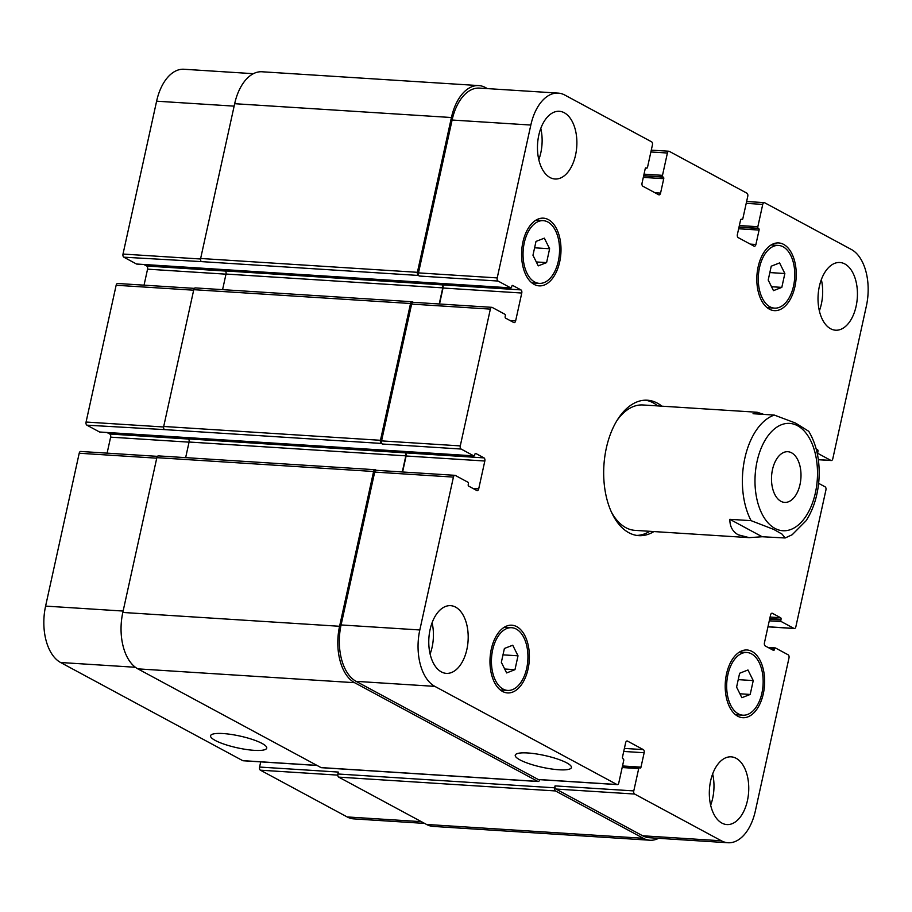 <?xml version="1.0" encoding="UTF-8"?>
<svg xmlns="http://www.w3.org/2000/svg" width="912" height="912" viewBox="0 0 912 912"><rect width="100%" height="100%" fill="white"/><g stroke="black" fill="none" stroke-linecap="round" stroke-linejoin="round"><path stroke-width="1.37" d="M780.911 501.304A25.399 14.706 -86.4 0 1 771.905 472.849A25.399 14.706 -86.4 0 1 787.865 451.714A25.399 14.706 -86.4 0 1 800.918 477.991A25.399 14.706 -86.4 0 1 784.628 502.398A25.399 14.706 -86.4 0 1 780.911 501.304M785.164 537.977L762.181 536.746L729.839 519.316L751.1 520.661L773.786 529.439L782.017 534.09L785.164 537.977L792.209 534.717L806.128 520.706C813.424 509.318 817.688 495.775 818.919 480.088C820.15 461.119 816.764 444.851 808.75 431.308L795.538 423.065L774.322 415.074L753.05 413.717L757.199 412.258L763.834 414.413M762.181 536.746L749.208 537.647L738.298 534.831C732.621 531.696 729.805 526.532 729.839 519.316M645.377 400.186A67.853 39.273 -86.4 0 1 657.814 405.92M649.823 531.308A67.853 39.273 -86.4 0 1 636.747 535.412M653.915 531.571A67.853 39.273 -86.4 0 1 638.788 535.64A67.853 39.273 -86.4 0 1 628.858 532.722A67.853 39.273 -86.4 0 1 604.793 456.673A67.853 39.273 -86.4 0 1 647.417 400.22A67.853 39.273 -86.4 0 1 661.907 406.182M749.208 537.647L635.014 530.362A62.825 36.366 -86.4 0 1 625.826 527.66A62.825 36.366 -86.4 0 1 611.336 511.94M617.185 420.238A62.825 36.366 -86.4 0 1 643.017 404.974L757.199 412.258M527.752 752.97A28.762 6.031 12.4 0 1 557.175 758.909A28.762 6.031 12.4 0 1 571.425 767.539A28.762 6.031 12.4 0 1 542.047 767.254A28.762 6.031 12.4 0 1 515.246 755.193A28.762 6.031 12.4 0 1 527.752 752.97M223.064 733.544A28.762 6.031 12.4 0 1 252.499 739.484A28.762 6.031 12.4 0 1 266.737 748.114A28.762 6.031 12.4 0 1 237.359 747.829A28.762 6.031 12.4 0 1 210.569 735.767A28.762 6.031 12.4 0 1 223.064 733.544M518.016 655.808L514.972 669.67L506.639 672.931L501.349 662.329L504.393 648.478L512.726 645.217L518.016 655.808L502.991 654.85M514.972 669.67L504.689 669.009M549.628 248.759L546.584 262.61L538.251 265.871L532.961 255.269L536.005 241.418L544.339 238.157L549.628 248.759L534.603 247.802M546.584 262.61L536.302 261.961M784.856 273.532L781.812 287.383L773.479 290.643L768.2 280.041L771.244 266.19L779.578 262.93L784.856 273.532L769.842 272.574M781.812 287.383L771.529 286.733M753.244 680.591L750.2 694.442L741.866 697.703L736.588 687.101L739.632 673.25L747.965 669.989L753.244 680.591L738.23 679.634M750.2 694.442L739.917 693.781M769.933 306.785A31.407 18.183 93.6 0 0 774.527 308.131A31.407 18.183 93.6 0 0 794.671 277.943A31.407 18.183 93.6 0 0 778.529 245.442A31.407 18.183 93.6 0 0 758.795 271.582A31.407 18.183 93.6 0 0 769.933 306.785M769.409 309.179A33.926 19.642 -86.4 0 1 757.37 271.16A33.926 19.642 -86.4 0 1 778.688 242.934A33.926 19.642 -86.4 0 1 796.13 278.035A33.926 19.642 -86.4 0 1 774.368 310.639A33.926 19.642 -86.4 0 1 769.409 309.179M738.321 713.845A31.407 18.183 93.6 0 0 742.915 715.19A31.407 18.183 93.6 0 0 763.059 685.003A31.407 18.183 93.6 0 0 746.917 652.502A31.407 18.183 93.6 0 0 727.183 678.631A31.407 18.183 93.6 0 0 738.321 713.845M737.797 716.239A33.926 19.642 -86.4 0 1 725.758 678.22A33.926 19.642 -86.4 0 1 747.076 649.994A33.926 19.642 -86.4 0 1 764.518 685.094A33.926 19.642 -86.4 0 1 742.756 717.698A33.926 19.642 -86.4 0 1 737.797 716.239M503.082 689.073A31.407 18.183 93.6 0 0 507.688 690.418A31.407 18.183 93.6 0 0 527.831 660.231A31.407 18.183 93.6 0 0 511.678 627.718A31.407 18.183 93.6 0 0 491.944 653.858A31.407 18.183 93.6 0 0 503.082 689.073M502.558 691.467A33.926 19.642 -86.4 0 1 490.531 653.448A33.926 19.642 -86.4 0 1 511.837 625.21A33.926 19.642 -86.4 0 1 529.279 660.322A33.926 19.642 -86.4 0 1 507.528 692.926A33.926 19.642 -86.4 0 1 502.558 691.467M534.706 282.013A31.407 18.183 93.6 0 0 539.3 283.358A31.407 18.183 93.6 0 0 559.444 253.171A31.407 18.183 93.6 0 0 543.29 220.67A31.407 18.183 93.6 0 0 523.556 246.799A31.407 18.183 93.6 0 0 534.706 282.013M534.17 284.407A33.926 19.642 -86.4 0 1 522.143 246.388A33.926 19.642 -86.4 0 1 543.449 218.162A33.926 19.642 -86.4 0 1 560.891 253.262A33.926 19.642 -86.4 0 1 539.14 285.866A33.926 19.642 -86.4 0 1 534.17 284.407M540.793 128.398A33.926 19.642 -86.4 0 1 538.798 159.691M550.05 177.555A33.926 19.642 -86.4 0 1 538.023 139.525A33.926 19.642 -86.4 0 1 559.33 111.298A33.926 19.642 -86.4 0 1 576.772 146.399A33.926 19.642 -86.4 0 1 555.02 179.003A33.926 19.642 -86.4 0 1 550.05 177.555M441.362 671.905A33.926 19.642 -86.4 0 1 429.324 633.886A33.926 19.642 -86.4 0 1 450.642 605.659A33.926 19.642 -86.4 0 1 468.084 640.76A33.926 19.642 -86.4 0 1 446.321 673.364A33.926 19.642 -86.4 0 1 441.362 671.905M432.094 622.759A33.926 19.642 -86.4 0 1 430.099 654.041M712.648 773.957A33.926 19.642 -86.4 0 1 710.653 805.239M721.916 823.103A33.926 19.642 -86.4 0 1 709.878 785.084A33.926 19.642 -86.4 0 1 731.196 756.846A33.926 19.642 -86.4 0 1 748.638 791.958A33.926 19.642 -86.4 0 1 726.875 824.562A33.926 19.642 -86.4 0 1 721.916 823.103M830.604 328.742A33.926 19.642 -86.4 0 1 818.577 290.723A33.926 19.642 -86.4 0 1 839.884 262.496A33.926 19.642 -86.4 0 1 857.326 297.597A33.926 19.642 -86.4 0 1 835.574 330.201A33.926 19.642 -86.4 0 1 830.604 328.742M821.347 279.596A33.926 19.642 -86.4 0 1 819.352 310.889M818.623 483.337L825.098 486.826A2.508 1.459 -86.4 0 1 825.93 489.961L795.857 626.749A2.508 1.459 -86.4 0 1 794.329 628.516A2.508 1.459 -86.4 0 1 793.964 628.414L781.299 621.585A1.254 0.73 -86.4 0 1 780.889 620.023L781.037 619.305A1.254 0.73 93.6 0 0 780.626 617.732L772.453 613.331A2.508 1.459 93.6 0 0 772.088 613.217A2.508 1.459 93.6 0 0 770.56 614.996L764.438 642.835A2.508 1.459 93.6 0 0 765.282 645.97L773.444 650.37A1.254 0.73 93.6 0 0 774.391 649.538L774.55 648.82A1.254 0.73 -86.4 0 1 775.496 647.987L788.162 654.816A2.508 1.459 -86.4 0 1 788.994 657.94L755.387 810.814A45.235 26.186 -86.4 0 1 727.993 842.745A45.235 26.186 -86.4 0 1 721.381 840.796L634.627 794.044A2.508 1.459 -86.4 0 1 633.783 790.909L638.696 768.588A1.254 0.73 -86.4 0 1 639.643 767.756L640.042 767.984A1.254 0.73 93.6 0 0 640.988 767.14L644.157 752.742A2.508 1.459 93.6 0 0 643.325 749.618L627.524 741.103A2.508 1.459 93.6 0 0 627.16 740.989A2.508 1.459 93.6 0 0 625.632 742.767L622.474 757.165A1.254 0.73 93.6 0 0 622.885 758.727L623.295 758.955A1.254 0.73 -86.4 0 1 623.717 760.517L618.803 782.838A2.508 1.459 -86.4 0 1 617.287 784.605A2.508 1.459 -86.4 0 1 616.911 784.502L434.83 686.371A45.235 26.186 -86.4 0 1 419.816 629.964L453.424 477.101A2.508 1.459 -86.4 0 1 454.94 475.323A2.508 1.459 -86.4 0 1 455.316 475.426L467.981 482.254A1.254 0.73 -86.4 0 1 468.392 483.827L468.232 484.546A1.254 0.73 93.6 0 0 468.654 486.107L476.828 490.519A2.508 1.459 93.6 0 0 477.193 490.622A2.508 1.459 93.6 0 0 478.709 488.843L484.831 461.016A2.508 1.459 93.6 0 0 483.998 457.881L475.825 453.469A1.254 0.73 93.6 0 0 474.878 454.301L474.73 455.031A1.254 0.73 -86.4 0 1 473.784 455.863L461.119 449.035A2.508 1.459 -86.4 0 1 460.275 445.9L490.36 309.111A2.508 1.459 -86.4 0 1 491.876 307.333A2.508 1.459 -86.4 0 1 492.241 307.447L504.906 314.275A1.254 0.73 -86.4 0 1 505.328 315.837L505.168 316.555A1.254 0.73 93.6 0 0 505.59 318.128L513.752 322.529A2.508 1.459 93.6 0 0 514.129 322.631A2.508 1.459 93.6 0 0 515.645 320.864L521.767 293.026A2.508 1.459 93.6 0 0 520.934 289.891L512.761 285.49A1.254 0.73 93.6 0 0 511.814 286.322L511.655 287.041A1.254 0.73 -86.4 0 1 510.709 287.873L498.043 281.044A2.508 1.459 -86.4 0 1 497.211 277.909L530.83 125.047A45.235 26.186 -86.4 0 1 558.212 93.115A45.235 26.186 -86.4 0 1 564.836 95.065L651.59 141.816A2.508 1.459 -86.4 0 1 652.422 144.951L647.52 167.272A1.254 0.73 -86.4 0 1 646.574 168.104L646.163 167.876A1.254 0.73 93.6 0 0 645.217 168.709L642.048 183.107A2.508 1.459 93.6 0 0 642.892 186.242L658.681 194.758A2.508 1.459 93.6 0 0 659.057 194.872A2.508 1.459 93.6 0 0 660.573 193.093L663.742 178.695A1.254 0.73 93.6 0 0 663.32 177.133L662.91 176.905A1.254 0.73 -86.4 0 1 662.5 175.343L667.402 153.022A2.508 1.459 -86.4 0 1 668.929 151.244A2.508 1.459 -86.4 0 1 669.294 151.358L746.928 193.196A2.508 1.459 -86.4 0 1 747.76 196.331L742.847 218.641A1.254 0.73 -86.4 0 1 741.912 219.473L741.502 219.256A1.254 0.73 93.6 0 0 740.555 220.088L737.386 234.487A2.508 1.459 93.6 0 0 738.218 237.622L754.019 246.137A2.508 1.459 93.6 0 0 754.384 246.24A2.508 1.459 93.6 0 0 755.911 244.473L759.08 230.075A1.254 0.73 93.6 0 0 758.659 228.502L758.248 228.285A1.254 0.73 -86.4 0 1 757.838 226.723L762.74 204.402A2.508 1.459 -86.4 0 1 764.256 202.624A2.508 1.459 -86.4 0 1 764.632 202.738L851.386 249.489A45.235 26.186 -86.4 0 1 866.4 305.896L832.793 458.759A2.508 1.459 -86.4 0 1 831.265 460.537A2.508 1.459 -86.4 0 1 830.9 460.423L818.235 453.606A1.254 0.73 -86.4 0 1 817.813 452.033L817.973 451.315A1.254 0.73 93.6 0 0 817.562 449.753L816.217 449.023M424.582 823.399L353.788 818.885A45.235 26.186 -86.4 0 1 347.164 816.935L260.41 770.184A2.508 1.459 -86.4 0 1 259.578 767.049L260.718 761.873M243.447 760.688A2.508 1.459 -86.4 0 1 243.071 760.756A2.508 1.459 -86.4 0 1 242.706 760.642L60.614 662.511A45.235 26.186 -86.4 0 1 45.6 606.104L79.207 453.241A2.508 1.459 -86.4 0 1 80.735 451.463A2.508 1.459 -86.4 0 1 81.1 451.577M107.103 453.15L110.626 437.156A2.508 1.459 93.6 0 0 109.793 434.021L107 432.516M99.944 432.026A1.254 0.73 -86.4 0 1 99.568 432.003L86.902 425.174A2.508 1.459 -86.4 0 1 86.07 422.039L116.143 285.251A2.508 1.459 -86.4 0 1 117.671 283.484A2.508 1.459 -86.4 0 1 118.036 283.586M144.039 285.16L147.562 269.165A2.508 1.459 93.6 0 0 146.718 266.03L143.936 264.526M136.88 264.035A1.254 0.73 -86.4 0 1 136.504 264.013L123.838 257.184A2.508 1.459 -86.4 0 1 123.006 254.06L156.613 101.186A45.235 26.186 -86.4 0 1 184.007 69.255L253.411 73.69M259.578 767.049L338.306 772.065L337.885 773.992A2.508 1.459 93.6 0 0 338.717 777.127L426.554 824.459A45.235 26.186 93.6 0 0 433.177 826.409L649.937 840.226A45.235 26.186 -86.4 0 1 643.313 838.288L555.476 790.943A2.508 1.459 -86.4 0 1 554.633 787.808L555.055 785.893L633.783 790.909M558.212 93.115L479.484 88.099A45.235 26.186 -86.4 0 0 452.101 120.031L418.483 272.893A2.508 1.459 -86.4 0 0 419.326 276.028L418.232 275.435A2.508 1.459 -86.4 0 1 417.4 272.312L451.429 117.523A45.235 26.186 -86.4 0 1 478.823 85.591L262.063 71.774A45.235 26.186 93.6 0 0 234.669 103.706L200.64 258.484A2.508 1.459 93.6 0 0 201.472 261.619L123.838 257.184M439.527 304.004L443.038 288.01A2.508 1.459 93.6 0 0 442.206 284.875L225.173 270.91A2.508 1.459 -86.4 0 1 226.016 274.045L222.585 289.651M195.67 288.021A2.508 1.459 93.6 0 0 195.305 287.907A2.508 1.459 93.6 0 0 193.777 289.685L163.704 426.474A2.508 1.459 93.6 0 0 164.536 429.609L86.902 425.174M402.591 471.983L406.102 455.989A2.508 1.459 93.6 0 0 405.27 452.854L188.248 438.889A2.508 1.459 -86.4 0 1 189.08 442.024L185.649 457.63M158.734 456A2.508 1.459 93.6 0 0 158.369 455.897A2.508 1.459 93.6 0 0 156.853 457.664L122.812 612.454A45.235 26.186 93.6 0 0 137.837 668.861L321.013 767.585A2.508 1.459 93.6 0 0 321.377 767.687A2.508 1.459 93.6 0 0 321.754 767.63M727.993 842.745L649.264 837.718A45.235 26.186 -86.4 0 1 642.652 835.78L555.898 789.028A2.508 1.459 -86.4 0 1 555.055 785.893M538.935 779.532A2.508 1.459 -86.4 0 1 538.559 779.589A2.508 1.459 -86.4 0 1 538.194 779.486L356.102 681.355A45.235 26.186 -86.4 0 1 341.088 624.948L374.695 472.074A2.508 1.459 -86.4 0 1 376.211 470.307A2.508 1.459 -86.4 0 1 376.588 470.41M413.341 302.328L412.429 301.838A2.508 1.459 -86.4 0 0 412.064 301.735A2.508 1.459 -86.4 0 0 410.537 303.502L380.464 440.291A2.508 1.459 -86.4 0 0 381.296 443.426L382.39 444.019A2.508 1.459 -86.4 0 1 381.558 440.884L411.631 304.095A2.508 1.459 -86.4 0 1 413.147 302.317A2.508 1.459 -86.4 0 1 413.512 302.431M439.219 303.981L442.765 287.861A2.508 1.459 93.6 0 0 441.932 284.726M478.823 85.591A45.235 26.186 -86.4 0 1 485.446 87.541L487.418 88.601M658.589 838.31A45.235 26.186 -86.4 0 1 649.937 840.226M539.676 779.657L539.653 779.737A2.508 1.459 -86.4 0 1 538.137 781.516A2.508 1.459 -86.4 0 1 537.772 781.402L354.586 682.689A45.235 26.186 -86.4 0 1 339.572 626.282L373.601 471.493A2.508 1.459 -86.4 0 1 375.128 469.714A2.508 1.459 -86.4 0 1 375.493 469.828L376.405 470.318M402.295 471.96L405.829 455.84A2.508 1.459 93.6 0 0 404.996 452.705M762.466 514.79A53.774 31.133 93.6 0 0 774.961 528.413A53.774 31.133 93.6 0 0 817.505 473.738A53.774 31.133 93.6 0 0 775.599 428.024A53.774 31.133 93.6 0 0 762.466 514.79M774.322 415.074A62.825 36.366 93.6 0 0 744.842 458.234A62.825 36.366 93.6 0 0 751.1 520.661M421.378 821.666L347.164 816.935M337.793 775.12L260.41 770.184M316.909 765.373L242.706 760.642M135.364 667.276L60.614 662.511M123.12 611.051L45.6 606.104M156.739 458.177L79.207 453.241M189.046 442.149L110.626 437.156M188.453 439.037L109.793 434.021M163.624 426.987L86.07 422.039M193.675 290.198L116.143 285.251M225.982 274.17L147.562 269.165M225.378 271.046L146.718 266.03M200.56 258.997L123.006 254.06M234.133 106.134L156.613 101.186M818.315 459.625L830.9 460.423M767.972 626.761L793.964 628.414M771.712 613.286L772.453 613.331M642.652 835.78L721.381 840.796M555.898 789.028L634.627 794.044M623.728 751.442L644.157 752.742M624.401 748.41L643.325 749.618M626.783 741.057L627.524 741.103M538.194 779.486L616.911 784.502M356.102 681.355L434.83 686.371M341.088 624.948L419.816 629.964M374.695 472.074L453.424 477.101M473.066 488.49L478.709 488.843M406.102 455.989L484.831 461.016M405.27 452.854L483.998 457.881M381.558 440.884L460.275 445.9M382.39 444.019L461.119 449.035M411.631 304.095L490.36 309.111M510.002 320.5L515.645 320.864M443.038 288.01L521.767 293.026M442.206 284.875L520.934 289.891M418.483 272.893L497.211 277.909M419.326 276.028L498.043 281.044M452.101 120.031L530.83 125.047M654.93 192.728L660.573 193.093M650.883 151.973L667.402 153.022M750.257 244.108L755.911 244.473M746.21 203.342L762.74 204.402M640.988 767.14L622.52 765.966M639.266 767.733L622.36 766.661M638.696 768.588L622.166 767.539M554.633 787.808L337.885 773.992M555.476 790.943L338.717 777.127M643.313 838.288L426.554 824.459M775.12 647.965L768.155 647.52M774.55 648.82L770.036 648.535M774.391 649.538L771.575 649.355M780.626 617.732L770.104 617.059M781.037 619.305L769.774 618.587M780.889 620.023L769.614 619.305M781.299 621.585L769.283 620.821M817.562 449.753L816.388 449.673M817.973 451.315L816.764 451.235M817.813 452.033L816.935 451.976M818.235 453.606L817.277 453.538M757.838 226.723L739.358 225.538M758.248 228.285L739.016 227.054M758.659 228.502L738.982 227.248M759.08 230.075L738.64 228.775M741.912 219.473L740.875 219.416M662.5 175.343L644.02 174.158M662.91 176.905L643.69 175.685M663.32 177.133L643.644 175.868M663.742 178.695L643.313 177.395M646.574 168.104L645.536 168.036M451.429 117.523L234.669 103.706M417.4 272.312L200.64 258.484M418.232 275.435L201.472 261.619M510.709 287.873L136.504 264.013M442.765 287.861L226.016 274.045M410.537 303.502L193.777 289.685M380.464 440.291L163.704 426.474M381.296 443.426L164.536 429.609M473.784 455.863L99.568 432.003M405.829 455.84L189.08 442.024M373.601 471.493L156.853 457.664M339.572 626.282L122.812 612.454M354.586 682.689L137.837 668.861M537.772 781.402L321.013 767.585M767.129 307.663L774.527 308.131M771.119 244.963L778.529 245.442M735.517 714.723L742.915 715.19M739.507 652.023L746.917 652.502M500.278 689.951L507.688 690.418M504.279 627.251L511.678 627.718M531.89 282.891L539.3 283.358M535.891 220.191L543.29 220.67M243.071 760.756L317.091 765.464M80.735 451.463L157.457 456.353M117.671 283.484L194.393 288.374M818.326 459.716L831.265 460.537M767.961 626.84L794.329 628.516M538.559 779.589L617.287 784.605M376.211 470.307L454.94 475.323M413.147 302.317L491.876 307.333M651.282 150.127L668.929 151.244M746.62 201.506L764.256 202.624M639.46 767.699L622.372 766.616M775.314 647.93L768.064 647.474M742.094 219.53L740.84 219.45M646.756 168.15L645.502 168.07M510.902 287.93L136.686 264.07M412.064 301.735L195.305 287.907M473.966 455.909L99.75 432.049M375.128 469.714L158.369 455.897M538.137 781.516L321.377 767.687"/></g></svg>
